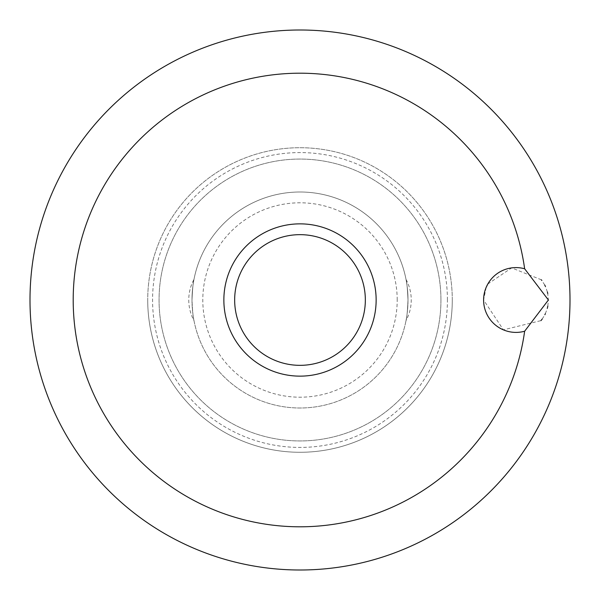 <?xml version="1.0" encoding="UTF-8"?>
<svg xmlns="http://www.w3.org/2000/svg" width="600" height="600" viewBox="0 0 600 600"><rect width="100%" height="100%" fill="white"/><g stroke="black" fill="none" stroke-linecap="round" stroke-linejoin="round"><path stroke-width="0.45" stroke-dasharray="3 2.25" d="M547.83 306.067L548.4 300L547.763 293.61M547.388 291.975L545.452 286.5M544.748 285.06L541.86 280.478M541.327 279.788L511.635 267.892L487.808 284.032M486.173 287.355L483.6 300L503.4 329.85L540.998 320.61M452.28 300A152.28 152.28 0 0 0 300 147.72A152.28 152.28 0 0 0 147.72 300A152.28 152.28 0 0 0 300 452.28A152.28 152.28 0 0 0 452.28 300A152.28 152.28 0 0 0 300 147.72A152.28 152.28 0 0 0 147.72 300A152.28 152.28 0 0 0 300 452.28A152.28 152.28 0 0 0 452.28 300A152.28 152.28 0 0 1 300 452.28A152.28 152.28 0 0 1 147.72 300M447.42 300A147.42 147.42 0 0 0 300 152.58A147.42 147.42 0 0 0 152.58 300A147.42 147.42 0 0 0 300 447.42A147.42 147.42 0 0 0 447.42 300M440.94 300A140.94 140.94 0 0 0 300 159.06A140.94 140.94 0 0 0 159.06 300A140.94 140.94 0 0 0 300 440.94A140.94 140.94 0 0 0 440.94 300A140.94 140.94 0 0 0 300 159.06A140.94 140.94 0 0 0 159.06 300A140.94 140.94 0 0 0 300 440.94A140.94 140.94 0 0 0 440.94 300M223.86 300A76.14 76.14 0 0 1 300 223.86A76.14 76.14 0 0 1 376.14 300A76.14 76.14 0 0 1 300 376.14A76.14 76.14 0 0 1 223.86 300M406.02 279.413A43.2 43.2 0 0 1 406.02 320.587C406.793 318.465 407.452 311.603 408 300C407.452 288.397 406.793 281.535 406.02 279.413C406.793 281.535 407.452 288.397 408 300A108 108 0 0 0 300 192A108 108 0 0 0 192 300C192.548 288.397 193.208 281.535 193.98 279.413C193.208 281.535 192.548 288.397 192 300C192.548 311.603 193.208 318.465 193.98 320.587A43.2 43.2 0 0 1 193.98 279.413M193.98 320.587C193.208 318.465 192.548 311.603 192 300A108 108 0 0 0 300 408A108 108 0 0 0 408 300A108 108 0 0 0 300 192A108 108 0 0 0 192 300A108 108 0 0 0 300 408A108 108 0 0 0 408 300C407.452 311.603 406.793 318.465 406.02 320.587M397.2 300A97.2 97.2 0 0 0 300 202.8A97.2 97.2 0 0 0 202.8 300A97.2 97.2 0 0 0 300 397.2A97.2 97.2 0 0 0 397.2 300M542.22 319.035L544.852 314.737M545.355 313.718L547.298 308.37"/><path stroke-width="0.9" d="M548.4 300L524.64 331.23A32.4 32.4 0 0 1 483.6 300A32.4 32.4 0 0 1 524.64 268.77L548.4 300M524.64 268.77A226.8 226.8 0 0 0 284.347 73.74A226.8 226.8 0 0 0 73.2 300A226.8 226.8 0 0 0 284.347 526.26A226.8 226.8 0 0 0 524.64 331.23M30 300A270 270 0 0 0 300 570A270 270 0 0 0 570 300A270 270 0 0 0 300 30A270 270 0 0 0 30 300A270 270 0 0 0 300 570A270 270 0 0 0 570 300A270 270 0 0 0 300 30A270 270 0 0 0 30 300M547.763 293.61L547.388 291.975M545.452 286.5L544.748 285.06M541.86 280.478L541.327 279.788M487.808 284.032L486.173 287.355M300 376.14A76.14 76.14 0 0 0 376.14 300A76.14 76.14 0 0 0 300 223.86A76.14 76.14 0 0 0 223.86 300A76.14 76.14 0 0 0 300 376.14A76.14 76.14 0 0 1 223.86 300A76.14 76.14 0 0 1 300 223.86M540.998 320.61L542.22 319.035M544.852 314.737L545.355 313.718M547.298 308.37L547.83 306.067M365.34 300A65.34 65.34 0 0 0 300 234.66A65.34 65.34 0 0 0 234.66 300A65.34 65.34 0 0 0 300 365.34A65.34 65.34 0 0 0 365.34 300"/></g></svg>
